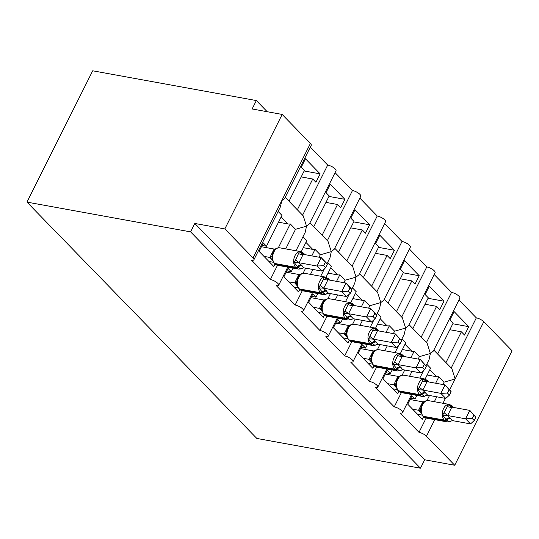 <?xml version="1.0" encoding="UTF-8"?>
<svg xmlns="http://www.w3.org/2000/svg" width="539" height="539" viewBox="0 0 539 539"><rect width="100%" height="100%" fill="white"/><g stroke="black" fill="none" stroke-linecap="round" stroke-linejoin="round"><path stroke-width="0.81" d="M92.708 70.798L256.355 100.557L252.137 108.972L282.166 114.436L310.403 143.468A5.963 1.9 -153.4 0 1 311.232 145.314L284.686 198.325L281.742 200.71L280.448 206.787L253.903 259.798A5.963 1.9 -153.4 0 0 253.074 257.952L224.837 228.913L194.808 223.456L190.597 231.871L26.95 202.112L92.708 70.798M267.209 111.714L256.355 100.557M437.648 354.042L453.063 323.265L449.89 320.004L454.107 311.589L468.775 326.661L452.814 323.764M449.829 329.72L461.384 331.822L464.557 335.083L468.775 326.661M461.384 331.822L445.975 362.599M451.224 368.002L476.335 317.862A5.963 1.9 26.6 0 1 483.806 321.736L512.05 350.768L454.721 465.251L424.698 459.787L194.808 223.456M458.932 299.974L476.335 317.862M426.005 365.725L429.078 359.587L430.371 353.51L433.316 351.125L459.861 298.121A5.963 1.9 26.6 0 0 457.456 294.968A5.963 1.9 26.6 0 0 451.561 292.394L426.45 342.534M418.17 359.082L419.382 356.656L430.371 353.51L427.11 343.208L409.054 324.646M253.903 259.798A5.963 1.9 -153.4 0 1 251.545 260.189L270.369 279.539A5.963 1.9 26.6 0 1 276.271 282.113A5.963 1.9 26.6 0 1 278.676 285.266A5.963 1.9 26.6 0 1 276.318 285.65L295.143 305.007A5.963 1.9 26.6 0 1 301.045 307.58A5.963 1.9 26.6 0 1 303.444 310.733A5.963 1.9 26.6 0 1 301.092 311.118L319.917 330.474A5.963 1.9 26.6 0 1 325.812 333.048A5.963 1.9 26.6 0 1 328.217 336.201A5.963 1.9 26.6 0 1 325.859 336.585L344.69 355.942A5.963 1.9 26.6 0 1 350.586 358.516A5.963 1.9 26.6 0 1 352.991 361.662A5.963 1.9 26.6 0 1 350.633 362.053L369.458 381.41A5.963 1.9 26.6 0 1 375.36 383.984A5.963 1.9 26.6 0 1 377.765 387.13A5.963 1.9 26.6 0 1 375.407 387.521L394.231 406.878L401.373 392.608M409.579 376.235L412.025 371.337M394.231 406.878A5.963 1.9 26.6 0 1 400.133 409.451A5.963 1.9 26.6 0 1 402.532 412.598A5.963 1.9 26.6 0 1 400.181 412.989L419.005 432.339L426.147 418.075M442.937 384.55L444.149 382.124L455.145 378.978L451.884 368.676L433.828 350.114M434.346 401.703L436.799 396.805M419.005 432.339A5.963 1.9 26.6 0 1 426.484 436.219L434.778 419.645M412.881 328.574L428.289 297.797L425.123 294.537L429.334 286.121L444.001 301.2L428.04 298.296M425.055 304.252L436.617 306.354L439.784 309.615L444.001 301.2M436.617 306.354L421.202 337.131M434.164 274.506L451.561 292.394M401.232 340.257L404.311 334.119L405.604 328.042L408.542 325.664L435.088 272.653A5.963 1.9 26.6 0 0 432.689 269.5A5.963 1.9 26.6 0 0 426.787 266.926L401.683 317.067M393.396 333.614L394.609 331.189L405.604 328.042L402.343 317.747L384.28 299.179M369.458 381.41L376.606 367.147M384.806 350.768L387.258 345.876M388.107 303.107L403.516 272.33L400.349 269.069L404.56 260.654L419.227 275.732L403.266 272.828M400.288 278.784L411.843 280.886L415.01 284.147L419.227 275.732M411.843 280.886L396.428 311.663M409.391 249.038L426.787 266.926M376.465 314.796L379.537 308.658L380.83 302.574L383.775 300.196L410.32 247.185A5.963 1.9 26.6 0 0 407.915 244.032A5.963 1.9 26.6 0 0 402.013 241.459L376.909 291.599M368.622 308.146L369.835 305.721L380.83 302.574L377.569 292.279L359.506 273.711M344.69 355.942L351.832 341.679M360.032 325.3L362.484 320.409M363.333 277.646L378.749 246.862L375.575 243.608L379.793 235.186L394.454 250.264L378.499 247.361M375.515 253.323L387.069 255.419L390.243 258.68L394.454 250.264M387.069 255.419L371.654 286.202M384.617 223.57L402.013 241.459M351.691 289.328L354.763 283.191L356.057 277.107L359.001 274.728L385.547 221.718A5.963 1.9 26.6 0 0 383.141 218.571A5.963 1.9 26.6 0 0 377.246 215.991L352.135 266.131M343.848 282.679L345.061 280.253L356.057 277.107L352.796 266.812L334.739 248.243M319.917 330.474L327.058 316.211M335.258 299.832L337.71 294.941M338.559 252.178L353.975 221.401L350.801 218.14L355.019 209.718L369.687 224.797L353.725 221.893M350.741 227.856L362.296 229.958L365.469 233.212L369.687 224.797M362.296 229.958L346.887 260.735M359.843 198.103L377.246 215.991M326.917 263.861L329.989 257.723L331.283 251.639L334.227 249.261L360.773 196.25A5.963 1.9 26.6 0 0 358.368 193.103A5.963 1.9 26.6 0 0 352.472 190.523L327.362 240.663M319.075 257.211L320.294 254.792L331.283 251.639L328.022 241.344L309.965 222.775M295.143 305.007L302.285 290.743M310.491 274.364L312.937 269.473M313.792 226.71L329.201 195.933L326.028 192.672L330.245 184.25L344.913 199.329L328.952 196.425M325.967 202.388L337.522 204.49L340.695 207.751L344.913 199.329M337.522 204.49L322.113 235.267M335.069 172.642L352.472 190.523M295.951 250.763L305.222 232.255L306.516 226.178L309.453 223.793L335.999 170.782A5.963 1.9 26.6 0 0 333.601 167.636A5.963 1.9 26.6 0 0 327.699 165.062L302.595 215.196M285.717 248.897L295.52 229.324L306.516 226.178L303.255 215.876L285.192 197.308M270.369 279.539L277.518 265.276M444.149 382.124L438.901 376.727L435.647 383.222M429.509 395.485L426.955 400.578M423.587 416.89L422.401 419.261L407.74 404.183L411.951 395.767L415.124 399.022L416.923 395.437M425.109 379.085L430.58 368.171L426.753 364.236M415.124 399.022L410.725 398.227M419.382 356.656L414.127 351.26L410.873 357.755M404.735 370.017L402.182 375.11M398.82 391.422L397.634 393.793L382.966 378.715L387.184 370.3L390.351 373.561L392.149 369.97M400.336 353.618L405.806 342.703L401.979 338.768M390.351 373.561L385.951 372.759M394.609 331.189L389.353 325.792L386.106 332.287M379.961 344.549L377.408 349.643M374.046 365.961L372.86 368.326L358.192 353.247L362.41 344.832L365.583 348.093L367.376 344.502M375.568 328.15L381.033 317.235L377.206 313.3M365.583 348.093L361.177 347.291M369.835 305.721L364.586 300.324L361.332 306.819M355.194 319.081L352.641 324.182M349.272 340.493L348.086 342.858L333.425 327.779L337.636 319.364L340.81 322.625L342.602 319.034M350.795 302.682L356.259 291.767L352.439 287.833M340.81 322.625L336.403 321.823M345.061 280.253L339.813 274.856L336.558 281.351M330.42 293.614L327.867 298.714M324.498 315.025L323.312 317.39L308.652 302.318L312.863 293.896L316.036 297.157L317.835 293.573M326.021 277.214L331.492 266.3L327.665 262.372M316.036 297.157L311.636 296.356M320.294 254.792L315.039 249.389L311.785 255.89M305.647 268.146L303.093 273.246M299.731 289.558L298.545 291.922L283.878 276.851L288.096 268.429L291.262 271.69L293.061 268.105M301.247 251.753L306.718 240.832L302.891 236.904M291.262 271.69L286.863 270.888M289.019 201.242L304.427 170.465L301.261 167.205L305.472 158.789L320.139 173.861L304.178 170.964M301.2 176.92L312.755 179.022L315.921 182.283L320.139 173.861M312.755 179.022L297.339 209.799M310.302 147.174L327.699 165.062M295.52 229.324L290.265 223.921L278.319 247.778M274.957 264.09L273.772 266.461L259.104 251.383L263.322 242.961L266.495 246.222L281.944 215.364L278.117 211.436M266.495 246.222L262.089 245.42M454.721 465.251L426.484 436.219M438.901 376.727A8.739 6.111 135.8 0 1 436.603 376.727L427.151 375.009M414.127 351.26A8.739 6.111 135.8 0 1 411.836 351.26L402.377 349.541M389.353 325.792A8.739 6.111 135.8 0 1 387.063 325.792L377.61 324.074M364.586 300.324A8.739 6.111 135.8 0 1 362.289 300.324L352.836 298.606M339.813 274.856A8.739 6.111 135.8 0 1 337.515 274.863L328.062 273.138M315.039 249.389A8.739 6.111 135.8 0 1 312.748 249.395L303.289 247.671M424.698 459.787L420.481 468.202L256.833 438.443L26.95 202.112M290.265 223.921A8.739 6.111 135.8 0 1 287.974 223.928L278.522 222.209M224.837 228.913L282.166 114.436M420.481 468.202L190.597 231.871M300.499 268.948L298.316 269.062A8.543 5.471 -79.7 0 1 296.221 267.896A1.988 1.388 -44.2 0 0 298.047 267.196L300.621 268.914M323.616 265.727L325.596 267.762L327.281 264.393L325.3 262.358L323.616 265.727L316.959 266.01L321.911 271.104L303.794 267.809L298.842 262.715L316.959 266.01L321.17 257.595L303.188 254.32L298.977 262.742M325.3 262.358L321.17 257.595L326.129 262.688L327.281 264.393M302.056 265.653A4.373 3.052 135.8 0 0 298.047 267.196L294.011 262.378L295.608 260.014L299.28 251.854L303.188 254.32M263.962 256.375L269.931 257.46L274.095 249.106L275.827 248.775M261.435 246.727L274.149 249.045M268.914 261.469L273.307 262.264M272.37 260.222L269.931 257.46M299.28 251.854L303.753 253.997A1.988 1.388 -44.2 0 0 303.457 253.101L304.05 253.714A1.988 1.388 135.8 0 1 304.346 254.536M279.761 247.819A8.543 5.471 100.3 0 0 273.974 251.841A8.543 5.471 100.3 0 0 274.607 263.463L275.2 264.07L296.221 267.896L295.628 267.283A8.543 5.471 -79.7 0 1 294.988 255.661A8.543 5.471 -79.7 0 1 300.782 251.639L279.761 247.819L277.248 248.034C274.29 249.254 272.532 252.084 271.973 256.524L272.195 259.549L274.62 263.773A1.988 1.388 -44.2 0 0 275.2 264.07A8.543 5.471 100.3 0 0 277.295 265.235L274.62 263.773M272.067 255.735L271.973 256.524M270.066 257.48L272.404 258.45M300.405 268.948L303.794 267.809M294.011 262.378L298.842 262.715M321.911 271.104L325.596 267.762M325.273 294.415L323.09 294.53A8.543 5.471 -79.7 0 1 320.995 293.364A1.988 1.388 -44.2 0 0 322.814 292.657L325.394 294.382M348.389 291.188L350.363 293.223L352.048 289.861L350.074 287.826L348.389 291.188L341.733 291.478L346.685 296.571L328.568 293.277L323.609 288.183L341.733 291.478L345.944 283.063L327.961 279.788L323.75 288.21M350.074 287.826L345.944 283.063L350.902 288.156L352.048 289.861M326.829 291.114A4.373 3.052 135.8 0 0 322.814 292.657L318.785 287.846L323.541 279.162L324.054 277.322L327.961 279.788M288.736 281.843L294.705 282.928L298.869 274.573L300.6 274.243M286.209 272.195L298.923 274.506M293.688 286.937L298.08 287.732M297.144 285.69L294.705 282.928M324.054 277.322L328.527 279.465A1.988 1.388 -44.2 0 0 328.231 278.569L328.824 279.182A1.988 1.388 135.8 0 1 329.12 280.004M304.535 273.286A8.543 5.471 100.3 0 0 298.741 277.309A8.543 5.471 100.3 0 0 299.381 288.924L299.974 289.537L320.995 293.364L320.395 292.751A8.543 5.471 -79.7 0 1 319.762 281.129A8.543 5.471 -79.7 0 1 325.549 277.107L304.535 273.286L302.022 273.502C299.057 274.722 297.299 277.551 296.746 281.991L296.962 285.016L299.394 289.241A1.988 1.388 -44.2 0 0 299.974 289.537A8.543 5.471 100.3 0 0 302.069 290.703L299.394 289.241M296.841 281.196L296.746 281.991M294.84 282.948L297.178 283.918M325.179 294.415L328.568 293.277M318.785 287.846L323.609 288.183M346.685 296.571L350.363 293.223M350.047 319.883L347.864 319.991A8.543 5.471 -79.7 0 1 345.762 318.825A1.988 1.388 -44.2 0 0 347.588 318.125L350.168 319.849M373.156 316.656L375.137 318.69L376.822 315.328L374.841 313.294L373.156 316.656L366.5 316.945L371.459 322.039L353.341 318.744L348.383 313.651L366.5 316.945L370.717 308.53L352.735 305.256L348.517 313.678M374.841 313.294L370.717 308.53L376.822 315.328M351.603 316.582A4.373 3.052 135.8 0 0 347.588 318.125L343.559 313.314L345.149 310.949L348.827 302.79L352.735 305.256M313.503 307.304L319.479 308.396L323.643 300.041L325.374 299.711M310.983 297.663L323.69 299.974M318.461 312.398L322.854 313.199M321.911 311.158L319.479 308.396M348.827 302.79L353.294 304.933A1.988 1.388 -44.2 0 0 353.005 304.036L353.597 304.65A1.988 1.388 135.8 0 1 353.894 305.465M329.309 298.747A8.543 5.471 100.3 0 0 323.515 302.777A8.543 5.471 100.3 0 0 324.155 314.392L324.748 315.005L345.762 318.825L345.169 318.219A8.543 5.471 -79.7 0 1 344.536 306.597A8.543 5.471 -79.7 0 1 350.323 302.574L329.309 298.747L326.796 298.963C323.831 300.183 322.073 303.019 321.52 307.459L321.736 310.484L324.168 314.709A1.988 1.388 -44.2 0 0 324.748 315.005A8.543 5.471 100.3 0 0 326.843 316.171L324.168 314.709M321.608 306.664L321.52 307.459M319.614 308.416L321.951 309.379M349.946 319.883L353.341 318.744M343.559 313.314L348.383 313.651M371.459 322.039L375.137 318.69M374.814 345.351L372.631 345.459A8.543 5.471 -79.7 0 1 370.536 344.293A1.988 1.388 -44.2 0 0 372.361 343.592L374.935 345.317M397.93 342.124L399.911 344.158L401.595 340.796L399.615 338.762L397.93 342.124L391.274 342.413L396.226 347.507L378.115 344.212L373.156 339.119L391.274 342.413L395.491 333.991L377.509 330.724L373.291 339.139M399.615 338.762L395.491 333.991L401.595 340.796M376.377 342.049A4.373 3.052 135.8 0 0 372.361 343.592L368.326 338.782L369.922 336.41L373.594 328.258L377.509 330.724M338.276 332.772L344.253 333.857L348.41 325.509L350.141 325.179M335.75 323.13L348.464 325.441M343.235 337.865L347.621 338.667M346.685 336.626L344.253 333.857M373.594 328.258L378.068 330.4A1.988 1.388 -44.2 0 0 377.772 329.504L378.371 330.117A1.988 1.388 135.8 0 1 378.668 330.933M354.076 324.215A8.543 5.471 100.3 0 0 348.288 328.244A8.543 5.471 100.3 0 0 348.922 339.86L349.521 340.473L370.536 344.293L369.943 343.687A8.543 5.471 -79.7 0 1 369.309 332.064A8.543 5.471 -79.7 0 1 375.097 328.042L354.076 324.215L351.563 324.431C348.605 325.65 346.846 328.487 346.294 332.927L346.51 335.952L348.935 340.176A1.988 1.388 -44.2 0 0 349.521 340.473A8.543 5.471 100.3 0 0 351.617 341.638L348.935 340.176M346.382 332.132L346.294 332.927M344.381 333.884L346.725 334.847M374.72 345.351L378.115 344.212M368.326 338.782L373.156 339.119M396.226 347.507L399.911 344.158M399.709 370.785L397.405 370.926A8.543 5.471 -79.7 0 1 395.309 369.761A1.988 1.388 -44.2 0 0 397.135 369.06L399.588 370.819M422.704 367.591L424.685 369.626L426.369 366.264L424.388 364.229L422.704 367.591L416.047 367.881L420.999 372.975L402.882 369.68L397.93 364.58L416.047 367.881L420.265 359.459L402.283 356.191L398.065 364.607M424.388 364.229L420.265 359.459L426.369 366.264M401.144 367.517A4.373 3.052 135.8 0 0 397.135 369.06L393.099 364.243L394.696 361.878L398.368 353.725L402.283 356.191M363.05 358.24L369.02 359.324L373.183 350.977L374.915 350.646M360.524 348.598L373.237 350.909M368.002 363.333L372.395 364.135M371.459 362.093L369.02 359.324M398.368 353.725L402.842 355.861A1.988 1.388 -44.2 0 0 402.545 354.972L403.138 355.578A1.988 1.388 135.8 0 1 403.441 356.4M378.85 349.683A8.543 5.471 100.3 0 0 373.062 353.705A8.543 5.471 100.3 0 0 373.695 365.327L374.288 365.941A8.543 5.471 100.3 0 0 376.39 367.106L373.709 365.637A1.988 1.388 -44.2 0 0 374.288 365.941L395.309 369.761L394.716 369.148A8.543 5.471 -79.7 0 1 394.076 357.532A8.543 5.471 -79.7 0 1 399.871 353.51L378.85 349.683L376.337 349.899M371.155 357.6L371.23 361.096M369.154 359.351L371.492 360.315M399.493 370.819L402.882 369.68M393.099 364.243L397.93 364.58M420.999 372.975L424.685 369.626M424.483 396.253L422.178 396.394A8.543 5.471 -79.7 0 1 420.083 395.228A1.988 1.388 -44.2 0 0 421.909 394.528L424.361 396.286M447.478 393.059L449.452 395.094L451.136 391.732L449.162 389.697L447.478 393.059L440.821 393.349L445.773 398.442L427.656 395.148L422.697 390.047L440.821 393.349L445.032 384.927L427.05 381.659L422.839 390.074M449.162 389.697L445.032 384.927L449.991 390.02L451.136 391.732M425.918 392.985A4.373 3.052 135.8 0 0 421.909 394.528L417.873 389.71L422.63 381.033L423.142 379.193L427.05 381.659M387.824 383.707L393.793 384.792L397.957 376.438L399.689 376.107M385.297 374.066L398.011 376.377M392.776 388.801L397.169 389.603M396.232 387.561L393.793 384.792M423.142 379.193L427.616 381.329A1.988 1.388 -44.2 0 0 427.319 380.44L427.912 381.046A1.988 1.388 135.8 0 1 428.209 381.868M401.44 375.259L401.11 375.366C398.153 376.586 396.387 379.416 395.835 383.862L396.003 386.557M395.929 383.067L395.835 383.862M393.928 384.819L396.266 385.783M403.623 375.151A8.543 5.471 100.3 0 0 397.836 379.173A8.543 5.471 100.3 0 0 398.469 390.795L399.062 391.408A8.543 5.471 100.3 0 0 401.157 392.574L398.483 391.105A1.988 1.388 -44.2 0 0 399.062 391.408L420.083 395.228L419.49 394.615A8.543 5.471 -79.7 0 1 418.85 383A8.543 5.471 -79.7 0 1 424.638 378.971L403.623 375.151L401.535 375.259M424.267 396.286L427.656 395.148M417.873 389.71L422.697 390.047M445.773 398.442L449.452 395.094M449.135 421.747L446.952 421.862A8.543 5.471 -79.7 0 1 444.857 420.696A1.988 1.388 -44.2 0 0 446.676 419.996L449.256 421.72M472.245 418.527L474.226 420.561L475.91 417.199L473.929 415.165L472.245 418.527L465.588 418.81L470.547 423.903L452.43 420.615L447.471 415.515L465.588 418.81L469.806 410.395L451.823 407.127L447.606 415.542M473.929 415.165L469.806 410.395L475.91 417.199M450.692 418.453A4.373 3.052 135.8 0 0 446.676 419.996L442.647 415.178L447.404 406.5L447.916 404.654L451.823 407.127M412.591 409.175L418.567 410.26L422.731 401.905L424.462 401.575M410.071 399.534L422.785 401.845M417.55 414.269L421.943 415.064M420.999 413.022L418.567 410.26M447.916 404.654L452.383 406.797A1.988 1.388 -44.2 0 0 452.093 405.901L452.686 406.514A1.988 1.388 135.8 0 1 452.982 407.336M426.214 400.726L425.884 400.834C422.92 402.054 421.161 404.883 420.609 409.33L420.824 412.348L423.256 416.573A1.988 1.388 -44.2 0 0 423.836 416.876A8.543 5.471 100.3 0 0 425.931 418.035L423.256 416.573M420.703 408.535L420.609 409.33M418.702 410.28L421.04 411.25M428.397 400.618A8.543 5.471 100.3 0 0 422.603 404.641A8.543 5.471 100.3 0 0 423.243 416.263L423.836 416.876L444.857 420.696L444.257 420.083A8.543 5.471 -79.7 0 1 443.624 408.468A8.543 5.471 -79.7 0 1 449.411 404.439L428.397 400.618L426.309 400.726M449.034 421.754L452.43 420.615M442.647 415.178L447.471 415.515M470.547 423.903L474.226 420.561M442.977 403.273L445.43 398.375M449.742 389.771L483.806 321.736M253.074 257.952L310.403 143.468M281.163 216.927L287.974 223.928M305.936 242.395L312.748 249.395M330.71 267.856L337.515 274.863M355.477 293.324L362.289 300.324M380.251 318.792L387.063 325.792M405.025 344.259L411.836 351.26M429.799 369.727L436.603 376.727M301.463 265.04A4.373 3.052 135.8 0 0 297.447 266.583A1.988 1.388 135.8 0 1 295.628 267.283L274.607 263.463A1.988 1.388 135.8 0 1 274.028 263.16M303.753 254.428A4.373 3.052 135.8 0 1 303.753 253.997L304.259 254.516M271.804 259.643A4.373 3.052 135.8 0 1 272.242 259.764M269.945 257.386A4.373 2.176 -168.3 0 0 272 256.193M295.608 260.014A4.373 0.485 -140.5 0 0 299.03 262.675M298.768 253.701A4.373 2.176 -168.3 0 0 303.174 254.395M326.236 290.508A4.373 3.052 135.8 0 0 322.221 292.05A1.988 1.388 135.8 0 1 320.395 292.751L299.381 288.924A1.988 1.388 135.8 0 1 298.801 288.628M328.527 279.896A4.373 3.052 135.8 0 1 328.527 279.465L329.033 279.984M296.578 285.111A4.373 3.052 135.8 0 1 297.016 285.232M294.718 282.854A4.373 2.176 -168.3 0 0 296.773 281.661M320.375 285.481A4.373 0.485 -140.5 0 0 323.798 288.143M323.541 279.162A4.373 2.176 -168.3 0 0 327.948 279.862M351.01 315.975A4.373 3.052 135.8 0 0 346.995 317.518A1.988 1.388 135.8 0 1 345.169 318.219L324.155 314.392A1.988 1.388 135.8 0 1 323.568 314.096M353.294 305.357A4.373 3.052 135.8 0 1 353.294 304.933L353.8 305.451M321.352 310.579A4.373 3.052 135.8 0 1 321.79 310.7M319.492 308.321A4.373 2.176 -168.3 0 0 321.547 307.129M345.149 310.949A4.373 0.485 -140.5 0 0 348.571 313.61M348.309 304.629A4.373 2.176 -168.3 0 0 352.722 305.33M375.777 341.436A4.373 3.052 135.8 0 0 371.769 342.979A1.988 1.388 135.8 0 1 369.943 343.687L348.922 339.86A1.988 1.388 135.8 0 1 348.342 339.563M378.068 330.825A4.373 3.052 135.8 0 1 378.068 330.4L378.573 330.919M346.119 336.046A4.373 3.052 135.8 0 1 346.557 336.161M344.266 333.789A4.373 2.176 -168.3 0 0 346.321 332.597M369.922 336.41A4.373 0.485 -140.5 0 0 373.345 339.078M373.082 330.097A4.373 2.176 -168.3 0 0 377.495 330.798M400.551 366.904A4.373 3.052 135.8 0 0 396.542 368.447A1.988 1.388 135.8 0 1 394.716 369.148L373.695 365.327A1.988 1.388 135.8 0 1 373.116 365.031L373.709 365.637M402.842 356.292A4.373 3.052 135.8 0 1 402.842 355.861L403.347 356.387M370.893 361.514A4.373 3.052 135.8 0 1 371.331 361.629M369.04 359.257A4.373 2.176 -168.3 0 0 371.088 358.064M394.696 361.878A4.373 0.485 -140.5 0 0 398.119 364.546M397.856 355.565A4.373 2.176 -168.3 0 0 402.262 356.266M425.325 392.372A4.373 3.052 135.8 0 0 421.309 393.915A1.988 1.388 135.8 0 1 419.49 394.615L398.469 390.795A1.988 1.388 135.8 0 1 397.89 390.499L398.483 391.105M427.616 381.76A4.373 3.052 135.8 0 1 427.616 381.329L428.121 381.855M395.666 386.982A4.373 3.052 135.8 0 1 396.104 387.096M393.807 384.725A4.373 2.176 -168.3 0 0 395.862 383.532M419.463 387.346A4.373 0.485 -140.5 0 0 422.893 390.014M422.63 381.033A4.373 2.176 -168.3 0 0 427.036 381.727M450.099 417.84A4.373 3.052 135.8 0 0 446.083 419.382A1.988 1.388 135.8 0 1 444.257 420.083L423.243 416.263A1.988 1.388 135.8 0 1 422.657 415.967M452.389 407.228A4.373 3.052 135.8 0 1 452.383 406.797L452.895 407.316M420.44 412.443A4.373 3.052 135.8 0 1 420.878 412.564M418.581 410.186A4.373 2.176 -168.3 0 0 420.636 408.993M444.237 412.813A4.373 0.485 -140.5 0 0 447.66 415.475M447.404 406.5A4.373 2.176 -168.3 0 0 451.81 407.194M402.532 412.598L411.614 394.474M419.814 378.095L423.526 370.677M377.765 387.13L386.84 369.006M395.04 352.627L398.759 345.209M352.991 361.662L362.067 343.538M370.266 327.16L373.985 319.742M328.217 336.201L337.293 318.071M345.499 301.692L349.211 294.274M303.444 310.733L312.526 292.603M320.725 276.231L324.438 268.806M278.676 285.266L287.752 267.135M302.251 268.099L301.031 268.766M298.316 269.062L277.295 265.235M303.457 253.101L300.782 251.639M304.05 253.714L304.771 254.61M327.025 293.566L325.805 294.233M323.09 294.53L302.069 290.703M328.231 278.569L325.549 277.107M328.824 279.182L329.545 280.078M351.799 319.034L350.579 319.701M347.864 319.991L326.843 316.171M353.005 304.036L350.323 302.574M353.597 304.65L354.318 305.546M376.566 344.502L375.353 345.162M372.631 345.459L351.617 341.638M377.772 329.504L375.097 328.042M378.371 330.117L379.085 331.013M401.339 369.97L400.12 370.63M397.405 370.926L376.39 367.106M402.545 354.972L399.871 353.51M403.138 355.578L403.859 356.481M376.343 349.899C373.379 351.118 371.62 353.948 371.068 358.395M371.283 361.42L373.116 365.031M426.113 395.437L424.894 396.098M422.178 396.394L401.157 392.574M427.319 380.44L424.638 378.971M427.912 381.046L428.633 381.942M396.057 386.887L397.89 390.499M450.887 420.898L449.667 421.565M446.952 421.862L425.931 418.035M452.093 405.901L449.411 404.439M452.686 406.514L453.407 407.41"/></g></svg>
